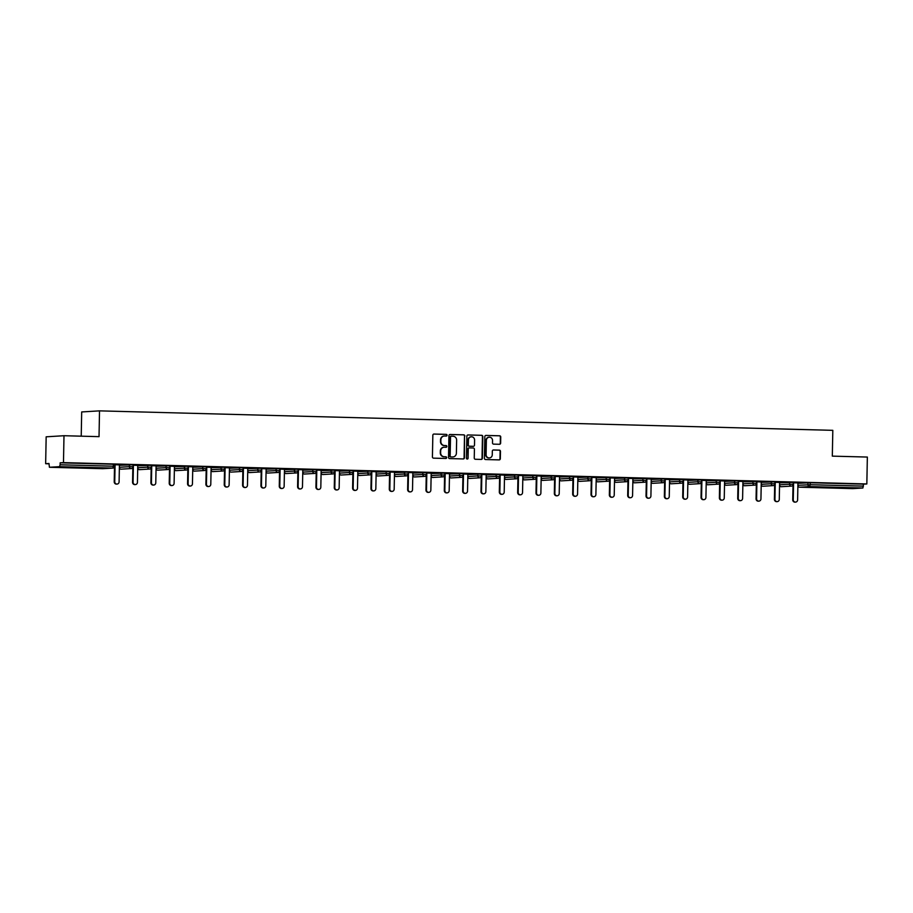 <?xml version="1.0" encoding="UTF-8"?>
<svg xmlns="http://www.w3.org/2000/svg" width="913" height="913" viewBox="0 0 913 913"><rect width="100%" height="100%" fill="white"/><g stroke="black" fill="none" stroke-linecap="round" stroke-linejoin="round"><path stroke-width="1.37" d="M447.062 435.239A0.845 0.81 86.5 0 0 446.274 434.371L434.017 434.04A1.21 1.153 86.5 0 0 432.842 435.216L432.42 456.911A1.21 1.153 86.5 0 0 433.549 458.155L445.818 458.474A0.845 0.81 86.5 0 0 446.64 457.653A0.845 0.81 86.5 0 0 445.841 456.785L444.254 456.751A3.857 3.698 86.5 0 1 440.637 452.791L440.671 450.988A3.857 3.698 86.5 0 1 444.437 447.222L446.023 447.267A0.845 0.81 86.5 0 0 446.856 446.446A0.845 0.81 86.5 0 0 446.058 445.578L444.471 445.533A3.857 3.698 86.5 0 1 440.853 441.584L440.888 439.769A3.857 3.698 86.5 0 1 444.654 436.015L446.24 436.06A0.845 0.81 86.5 0 0 447.062 435.239M446.103 436.049A0.845 0.81 86.5 0 0 445.921 434.394L433.755 434.063M445.67 458.474A0.845 0.81 86.5 0 0 445.487 456.808L444.254 456.751M445.886 447.267A0.845 0.81 86.5 0 0 445.704 445.601L444.471 445.533M842.402 487.656L830.043 487.645L842.402 487.656M75.494 467.285L63.134 467.262L75.494 467.285M499.445 444.289A1.21 1.153 86.5 0 0 500.632 443.113L500.746 437.019A1.21 1.153 86.5 0 0 499.616 435.786L486.001 435.421A1.21 1.153 86.5 0 0 484.826 436.597L484.404 458.292A1.21 1.153 86.5 0 0 485.533 459.536L499.149 459.89A1.21 1.153 86.5 0 0 500.324 458.725L500.472 451.364A1.21 1.153 86.5 0 0 499.343 450.132L493.511 449.972A1.21 1.153 86.5 0 0 492.335 451.148L492.267 454.8A3.23 3.081 86.5 0 1 489.379 457.938A3.23 3.081 86.5 0 1 486.093 454.628L486.367 440.351A3.23 3.081 86.5 0 1 489.254 437.213A3.23 3.081 86.5 0 1 492.541 440.511L492.495 442.896A1.21 1.153 86.5 0 0 493.625 444.129L499.445 444.289M49.45 467.273L102.701 468.689L112.79 468.072L59.539 466.657L49.428 467.273L48.982 463.496L45.65 463.701L46.164 436.813L63.99 435.718L99.026 436.654L99.517 410.861L832.816 430.343L832.314 456.135L867.35 457.059L866.836 483.958L63.476 462.617L60.144 462.823L60.11 464.785L113.36 466.201L113.395 464.238L60.144 462.823M63.99 435.718L63.476 462.617M464.854 436.072A1.21 1.153 86.5 0 0 463.724 434.839L450.109 434.474A1.21 1.153 86.5 0 0 448.934 435.649L448.523 457.345A1.21 1.153 86.5 0 0 449.653 458.577L463.268 458.942A1.21 1.153 86.5 0 0 464.443 457.767L464.5 436.094A1.21 1.153 86.5 0 0 463.37 434.85L449.847 434.497M468.049 434.953L481.676 435.307A1.21 1.153 86.5 0 1 482.806 436.551L482.384 458.246A1.21 1.153 86.5 0 1 481.208 459.422L475.376 459.262A1.21 1.153 86.5 0 1 474.246 458.029L474.418 449.23A1.21 1.153 86.5 0 0 473.288 447.998L469.419 447.895A1.21 1.153 86.5 0 0 468.243 449.059L468.072 458.223A0.845 0.81 86.5 0 1 467.319 459.045A0.845 0.81 86.5 0 1 466.452 458.178L466.874 436.129A1.21 1.153 86.5 0 1 468.049 434.953L467.867 434.965M99.517 410.861L81.691 411.946L81.223 436.174M59.539 466.657L60.11 464.785M866.836 483.958L863.504 484.164L862.888 487.999L852.799 488.615L799.526 487.2M48.982 463.793L45.65 463.701M119.42 464.9L122.296 464.934M122.296 464.979L114.696 464.728M797.939 483.342L810.253 482.749L810.208 484.712L863.458 486.127M863.504 484.164L810.253 482.749M113.395 464.238L114.627 464.318M779.599 482.863L793.135 482.338M761.259 482.372L774.806 481.847M742.92 481.881L756.466 481.368M724.58 481.391L738.126 480.877M706.24 480.911L719.786 480.386M687.9 480.421L701.446 479.907M669.56 479.93L683.107 479.416M651.231 479.451L664.767 478.926M632.892 478.96L646.438 478.446M614.552 478.469L628.098 477.956M596.212 477.99L609.758 477.465M577.872 477.499L591.419 476.985M559.532 477.008L573.079 476.495M541.192 476.529L554.739 476.004M522.864 476.038L536.399 475.513M504.524 475.547L518.059 475.034M486.184 475.057L499.731 474.543M467.844 474.577L481.391 474.052M449.504 474.087L463.051 473.573M431.164 473.596L444.711 473.082M412.824 473.117L426.371 472.592M394.496 472.626L408.031 472.112M376.156 472.135L389.691 471.622M357.816 471.656L371.363 471.131M339.476 471.165L353.023 470.651M321.136 470.674L334.683 470.161M302.796 470.195L316.343 469.67M284.457 469.704L298.003 469.179M266.128 469.214L279.663 468.7M247.788 468.723L261.323 468.209M229.448 468.243L242.995 467.718M211.108 467.753L224.655 467.239M192.769 467.262L206.315 466.748M174.429 466.783L187.975 466.258M156.089 466.292L169.635 465.778M137.76 465.801L151.296 465.288M119.42 465.322L132.956 464.797M137.76 465.39L133.036 465.219M153.738 485.054L153.201 485.088A2.271 2.18 -93.5 0 1 150.896 482.76L151.421 482.726A2.271 2.18 86.5 0 0 153.738 485.054A2.271 2.18 86.5 0 0 155.781 482.84L156.1 465.835L159.513 465.927L151.364 465.71M174.44 466.372L169.704 466.189M190.418 486.024L189.881 486.058A2.271 2.18 -93.5 0 1 187.564 483.73L188.101 483.696A2.271 2.18 86.5 0 0 190.418 486.024A2.271 2.18 86.5 0 0 192.449 483.81L192.78 466.805L196.192 466.897L188.044 466.68M211.12 467.342L206.384 467.171M229.46 467.833L224.724 467.661M247.788 468.312L243.063 468.141M266.128 468.803L261.403 468.631M284.468 469.293L279.743 469.122M302.808 469.773L298.072 469.602M321.148 470.263L316.412 470.092M339.488 470.754L334.751 470.583M357.828 471.234L353.091 471.062M376.156 471.724L371.431 471.553M392.134 491.388L391.597 491.422A2.271 2.18 -93.5 0 1 389.292 489.094L389.828 489.06A2.271 2.18 86.5 0 0 392.134 491.388A2.271 2.18 86.5 0 0 394.176 489.174L394.496 472.169L397.908 472.261L389.771 472.044M412.836 472.706L408.111 472.523M428.813 492.358L428.277 492.392A2.271 2.18 -93.5 0 1 425.96 490.064L426.497 490.03A2.271 2.18 86.5 0 0 428.813 492.358A2.271 2.18 86.5 0 0 430.845 490.144L431.176 473.139L434.588 473.231L426.439 473.014M449.516 473.676L444.779 473.505M467.855 474.167L463.119 473.995M486.195 474.646L481.459 474.475M504.524 475.137L499.799 474.965M522.864 475.627L518.139 475.456M541.204 476.107L536.479 475.935M559.543 476.597L554.807 476.426M577.883 477.088L573.147 476.917M596.223 477.579L591.487 477.396M614.563 478.058L609.827 477.887M630.541 497.722L630.004 497.756A2.271 2.18 -93.5 0 1 627.688 495.428L628.224 495.394A2.271 2.18 86.5 0 0 630.541 497.722A2.271 2.18 86.5 0 0 632.572 495.508L632.903 478.503L636.304 478.595L628.167 478.378M651.231 479.04L646.507 478.857M667.209 498.692L666.673 498.726A2.271 2.18 -93.5 0 1 664.367 496.398L664.904 496.364A2.271 2.18 86.5 0 0 667.209 498.692A2.271 2.18 86.5 0 0 669.252 496.478L669.571 479.473L672.984 479.565L664.847 479.348M687.911 480.01L683.175 479.839M706.251 480.5L701.515 480.329M724.591 480.98L719.855 480.809M742.931 481.471L738.195 481.299M761.259 481.961L756.535 481.79M779.599 482.441L774.875 482.269M797.939 482.931L793.214 482.76M444.175 436.037A3.857 3.698 86.5 0 0 440.534 439.792L440.888 439.769M444.117 445.555A3.857 3.698 86.5 0 1 440.5 441.607L440.534 439.792M443.958 447.244A3.857 3.698 86.5 0 0 440.317 451.011L440.671 450.988M443.901 456.774A3.857 3.698 86.5 0 1 440.283 452.814L440.317 451.011M463.165 458.942A1.21 1.153 86.5 0 0 464.089 457.79L464.5 436.094M451.353 436.197A0.845 0.81 86.5 0 0 450.52 437.019L450.155 456.066A0.845 0.81 86.5 0 0 450.954 456.922L452.62 456.968A3.857 3.698 86.5 0 0 456.386 453.213L456.637 440.192A3.857 3.698 86.5 0 0 453.019 436.243L451.353 436.197M451.216 436.197L450.988 436.22A0.845 0.81 86.5 0 0 450.166 437.042L450.52 437.019M452.757 456.968A3.857 3.698 86.5 0 1 452.266 456.991L450.6 456.945A0.845 0.81 86.5 0 1 449.801 456.078L450.166 437.042M467.798 434.976L481.676 435.307M481.117 459.41A1.21 1.153 86.5 0 0 482.03 458.269L482.441 436.574A1.21 1.153 86.5 0 0 481.311 435.33M469.225 447.906L469.065 447.906A1.21 1.153 86.5 0 0 467.89 449.082L468.072 458.223M467.136 459.034A0.845 0.81 86.5 0 0 467.718 458.246M474.589 440.1A3.23 3.081 86.5 0 0 471.313 436.791A3.23 3.081 86.5 0 0 468.426 439.929L468.323 444.962A1.21 1.153 86.5 0 0 469.453 446.206L473.322 446.309A1.21 1.153 86.5 0 0 474.498 445.133L474.589 440.1M471.131 436.813A3.23 3.081 86.5 0 0 468.061 439.952L468.426 439.929M473.162 446.32A1.21 1.153 86.5 0 1 472.968 446.331L469.099 446.229A1.21 1.153 86.5 0 1 467.97 444.985L468.061 439.952M489.071 437.224A3.23 3.081 86.5 0 0 486.013 440.374L486.367 440.351M489.197 457.938A3.23 3.081 86.5 0 1 485.739 454.651L486.013 440.374M499.057 459.89A1.21 1.153 86.5 0 0 499.97 458.737L500.107 451.387A1.21 1.153 86.5 0 0 498.977 450.155L493.248 450.006M499.354 444.277A1.21 1.153 86.5 0 0 500.267 443.136L500.392 437.042A1.21 1.153 86.5 0 0 499.251 435.809L485.739 435.444M114.216 481.779L114.753 481.756A2.271 2.18 86.5 0 0 117.058 484.073L116.533 484.107A2.271 2.18 -93.5 0 1 114.216 481.779L114.502 466.988M117.058 484.073A2.271 2.18 86.5 0 0 119.101 481.87L119.42 464.854M114.753 481.756L115.072 464.74M132.556 482.269L133.093 482.235A2.271 2.18 86.5 0 0 135.398 484.563L134.862 484.598A2.271 2.18 -93.5 0 1 132.556 482.269L132.842 467.479M135.398 484.563A2.271 2.18 86.5 0 0 137.441 482.349L137.76 465.345M133.093 482.235L133.412 465.231M150.896 482.76L151.17 467.97M151.421 482.726L151.752 465.721M169.225 483.251L169.761 483.217A2.271 2.18 86.5 0 0 172.078 485.545L171.541 485.568A2.271 2.18 -93.5 0 1 169.225 483.251L169.51 468.449M172.078 485.545A2.271 2.18 86.5 0 0 174.109 483.331L174.44 466.315M169.761 483.217L170.092 466.201M187.564 483.73L187.85 468.94M188.101 483.696L188.432 466.691M205.904 484.221L206.441 484.187A2.271 2.18 86.5 0 0 208.757 486.515L208.221 486.549A2.271 2.18 -93.5 0 1 205.904 484.221L206.19 469.43M208.757 486.515A2.271 2.18 86.5 0 0 210.789 484.301L211.12 467.296M206.441 484.187L206.772 467.182M224.244 484.712L224.781 484.677A2.271 2.18 86.5 0 0 227.097 487.006L226.561 487.028A2.271 2.18 -93.5 0 1 224.244 484.712L224.53 469.921M227.097 487.006A2.271 2.18 86.5 0 0 229.129 484.792L229.46 467.787M224.781 484.677L225.1 467.661M242.584 485.191L243.12 485.157A2.271 2.18 86.5 0 0 245.426 487.485L244.901 487.519A2.271 2.18 -93.5 0 1 242.584 485.191L242.869 470.4M245.426 487.485A2.271 2.18 86.5 0 0 247.469 485.282L247.788 468.266M243.12 485.157L243.44 468.152M260.924 485.682L261.46 485.648A2.271 2.18 86.5 0 0 263.766 487.976L263.229 488.01A2.271 2.18 -93.5 0 1 260.924 485.682L261.209 470.891M263.766 487.976A2.271 2.18 86.5 0 0 265.809 485.762L266.128 468.757M261.46 485.648L261.78 468.643M279.264 486.173L279.789 486.138A2.271 2.18 86.5 0 0 282.106 488.466L281.569 488.501A2.271 2.18 -93.5 0 1 279.264 486.173L279.538 471.382M282.106 488.466A2.271 2.18 86.5 0 0 284.148 486.252L284.468 469.248M279.789 486.138L280.12 469.122M297.592 486.652L298.129 486.629A2.271 2.18 86.5 0 0 300.445 488.946L299.909 488.98A2.271 2.18 -93.5 0 1 297.592 486.652L297.878 471.861M300.445 488.946A2.271 2.18 86.5 0 0 302.477 486.743L302.808 469.727M298.129 486.629L298.46 469.613M315.932 487.143L316.469 487.108A2.271 2.18 86.5 0 0 318.785 489.436L318.249 489.471A2.271 2.18 -93.5 0 1 315.932 487.143L316.218 472.352M318.785 489.436A2.271 2.18 86.5 0 0 320.817 487.222L321.148 470.218M316.469 487.108L316.8 470.104M334.272 487.633L334.809 487.599A2.271 2.18 86.5 0 0 337.125 489.927L336.589 489.961A2.271 2.18 -93.5 0 1 334.272 487.633L334.557 472.843M337.125 489.927A2.271 2.18 86.5 0 0 339.157 487.713L339.488 470.709M334.809 487.599L335.139 470.594M352.612 488.113L353.148 488.09A2.271 2.18 86.5 0 0 355.465 490.407L354.929 490.441A2.271 2.18 -93.5 0 1 352.612 488.113L352.897 473.322M355.465 490.407A2.271 2.18 86.5 0 0 357.497 488.204L357.828 471.188M353.148 488.09L353.479 471.074M370.952 488.603L371.488 488.569A2.271 2.18 86.5 0 0 373.794 490.897L373.269 490.932A2.271 2.18 -93.5 0 1 370.952 488.603L371.237 473.813M373.794 490.897A2.271 2.18 86.5 0 0 375.836 488.683L376.156 471.679M371.488 488.569L371.808 471.565M389.292 489.094L389.577 474.304M389.828 489.06L390.148 472.055M407.632 489.585L408.157 489.551A2.271 2.18 86.5 0 0 410.473 491.879L409.937 491.902A2.271 2.18 -93.5 0 1 407.632 489.585L407.917 474.783M410.473 491.879A2.271 2.18 86.5 0 0 412.516 489.665L412.836 472.649M408.157 489.551L408.488 472.535M425.96 490.064L426.245 475.274M426.497 490.03L426.828 473.025M444.3 490.555L444.836 490.521A2.271 2.18 86.5 0 0 447.153 492.849L446.617 492.883A2.271 2.18 -93.5 0 1 444.3 490.555L444.585 475.764M447.153 492.849A2.271 2.18 86.5 0 0 449.185 490.635L449.516 473.63M444.836 490.521L445.167 473.516M462.64 491.046L463.176 491.011A2.271 2.18 86.5 0 0 465.493 493.34L464.957 493.362A2.271 2.18 -93.5 0 1 462.64 491.046L462.925 476.255M465.493 493.34A2.271 2.18 86.5 0 0 467.524 491.126L467.855 474.121M463.176 491.011L463.507 473.995M480.98 491.525L481.516 491.491A2.271 2.18 86.5 0 0 483.833 493.819L483.297 493.853A2.271 2.18 -93.5 0 1 480.98 491.525L481.265 476.734M483.833 493.819A2.271 2.18 86.5 0 0 485.864 491.616L486.195 474.6M481.516 491.491L481.847 474.486M499.32 492.016L499.856 491.981A2.271 2.18 86.5 0 0 502.161 494.31L501.636 494.344A2.271 2.18 -93.5 0 1 499.32 492.016L499.605 477.225M502.161 494.31A2.271 2.18 86.5 0 0 504.204 492.096L504.535 475.091M499.856 491.981L500.176 474.977M517.66 492.506L518.196 492.472A2.271 2.18 86.5 0 0 520.501 494.8L519.965 494.835A2.271 2.18 -93.5 0 1 517.66 492.506L517.945 477.716M520.501 494.8A2.271 2.18 86.5 0 0 522.544 492.586L522.864 475.582M518.196 492.472L518.516 475.456M535.999 492.986L536.536 492.963A2.271 2.18 86.5 0 0 538.841 495.28L538.305 495.314A2.271 2.18 -93.5 0 1 535.999 492.986L536.285 478.195M538.841 495.28A2.271 2.18 86.5 0 0 540.884 493.077L541.204 476.061M536.536 492.963L536.855 475.947M554.339 493.477L554.864 493.442A2.271 2.18 86.5 0 0 557.181 495.77L556.645 495.805A2.271 2.18 -93.5 0 1 554.339 493.477L554.613 478.686M557.181 495.77A2.271 2.18 86.5 0 0 559.213 493.556L559.543 476.552M554.864 493.442L555.195 476.438M572.668 493.967L573.204 493.933A2.271 2.18 86.5 0 0 575.521 496.261L574.985 496.295A2.271 2.18 -93.5 0 1 572.668 493.967L572.953 479.177M575.521 496.261A2.271 2.18 86.5 0 0 577.552 494.047L577.883 477.043M573.204 493.933L573.535 476.928M591.008 494.447L591.544 494.424A2.271 2.18 86.5 0 0 593.861 496.74L593.324 496.775A2.271 2.18 -93.5 0 1 591.008 494.447L591.293 479.656M593.861 496.74A2.271 2.18 86.5 0 0 595.892 494.538L596.223 477.522M591.544 494.424L591.875 477.408M609.348 494.937L609.884 494.903A2.271 2.18 86.5 0 0 612.201 497.231L611.664 497.265A2.271 2.18 -93.5 0 1 609.348 494.937L609.633 480.147M612.201 497.231A2.271 2.18 86.5 0 0 614.232 495.017L614.563 478.013M609.884 494.903L610.215 477.898M627.688 495.428L627.973 480.637M628.224 495.394L628.543 478.389M646.027 495.919L646.564 495.885A2.271 2.18 86.5 0 0 648.869 498.213L648.344 498.236A2.271 2.18 -93.5 0 1 646.027 495.919L646.313 481.128M648.869 498.213A2.271 2.18 86.5 0 0 650.912 495.999L651.231 478.983M646.564 495.885L646.883 478.869M664.367 496.398L664.653 481.608M664.904 496.364L665.223 479.359M682.707 496.889L683.232 496.855A2.271 2.18 86.5 0 0 685.549 499.183L685.012 499.217A2.271 2.18 -93.5 0 1 682.707 496.889L682.981 482.098M685.549 499.183A2.271 2.18 86.5 0 0 687.592 496.969L687.911 479.964M683.232 496.855L683.563 479.85M701.036 497.38L701.572 497.345A2.271 2.18 86.5 0 0 703.889 499.673L703.352 499.696A2.271 2.18 -93.5 0 1 701.036 497.38L701.321 482.589M703.889 499.673A2.271 2.18 86.5 0 0 705.92 497.459L706.251 480.455M701.572 497.345L701.903 480.329M719.376 497.859L719.912 497.825A2.271 2.18 86.5 0 0 722.229 500.153L721.692 500.187A2.271 2.18 -93.5 0 1 719.376 497.859L719.661 483.068M722.229 500.153A2.271 2.18 86.5 0 0 724.26 497.95L724.591 480.934M719.912 497.825L720.243 480.82M737.715 498.35L738.252 498.315A2.271 2.18 86.5 0 0 740.569 500.644L740.032 500.678A2.271 2.18 -93.5 0 1 737.715 498.35L738.001 483.559M740.569 500.644A2.271 2.18 86.5 0 0 742.6 498.43L742.931 481.425M738.252 498.315L738.583 481.311M756.055 498.84L756.592 498.806A2.271 2.18 86.5 0 0 758.908 501.134L758.372 501.169A2.271 2.18 -93.5 0 1 756.055 498.84L756.341 484.05M758.908 501.134A2.271 2.18 86.5 0 0 760.94 498.92L761.271 481.916M756.592 498.806L756.911 481.802M774.395 499.32L774.932 499.297A2.271 2.18 86.5 0 0 777.237 501.614L776.712 501.648A2.271 2.18 -93.5 0 1 774.395 499.32L774.681 484.529M777.237 501.614A2.271 2.18 86.5 0 0 779.28 499.411L779.599 482.395M774.932 499.297L775.251 482.281M792.735 499.81L793.271 499.776A2.271 2.18 86.5 0 0 795.577 502.104L795.04 502.139A2.271 2.18 -93.5 0 1 792.735 499.81L793.02 485.02M795.577 502.104A2.271 2.18 86.5 0 0 797.62 499.89L797.939 482.886M793.271 499.776L793.591 482.772M49.428 467.273L102.701 468.689A1.837 1.769 86.5 0 0 102.986 468.666M102.678 468.689A1.837 1.837 0 0 0 102.849 468.689L112.938 468.072A1.837 1.769 86.5 0 1 112.79 468.072L113.36 466.201L114.582 466.281M862.888 487.999L809.637 486.583L799.548 487.2A1.837 1.769 -93.5 0 1 797.882 485.842M797.894 485.305L810.208 484.712L809.637 486.583A1.837 1.769 -93.5 0 1 807.914 484.7L807.948 482.737M119.375 467.285L129.395 466.669L129.429 464.706M133.036 464.785L133.001 466.748L129.395 466.669A1.837 1.769 -93.5 0 0 131.118 468.563A1.837 1.769 86.5 0 0 131.267 468.552A1.837 1.837 0 0 0 133.001 466.748L132.921 466.76M119.363 468.027A1.837 1.837 0 0 0 121.018 469.179A1.837 1.769 -93.5 0 1 119.363 467.81M137.715 467.764L147.735 467.159L147.769 465.196M156.055 468.255L166.075 467.65L166.109 465.676M174.394 468.746L184.415 468.129L184.449 466.166M192.734 469.236L202.754 468.62L202.789 466.657M211.074 469.716L221.083 469.111L221.129 467.136M229.414 470.206L239.423 469.59L239.468 467.627M247.743 470.697L257.763 470.081L257.797 468.118M266.082 471.176L276.103 470.572L276.137 468.609M284.422 471.667L294.443 471.051L294.477 469.088M302.762 472.158L312.782 471.542L312.817 469.579M321.102 472.637L331.122 472.032L331.157 470.069M339.442 473.128L349.451 472.512L349.496 470.549M357.782 473.619L367.791 473.002L367.836 471.04M376.11 474.098L386.131 473.493L386.165 471.53M394.45 474.589L404.47 473.984L404.505 472.01M412.79 475.08L422.81 474.463L422.845 472.5M431.13 475.57L441.15 474.954L441.184 472.991M449.47 476.05L459.49 475.445L459.524 473.47M467.81 476.54L477.819 475.924L477.864 473.961M486.15 477.031L496.158 476.415L496.204 474.452M504.478 477.51L514.498 476.906L514.533 474.943M522.818 478.001L532.838 477.385L532.872 475.422M541.158 478.492L551.178 477.876L551.212 475.913M559.498 478.971L569.518 478.366L569.552 476.403M577.838 479.462L587.858 478.846L587.892 476.883M596.178 479.953L606.186 479.336L606.232 477.373M614.517 480.432L624.526 479.827L624.572 477.864M632.846 480.923L642.866 480.318L642.9 478.344M651.186 481.413L661.206 480.797L661.24 478.834M669.526 481.904L679.546 481.288L679.58 479.325M687.866 482.384L697.886 481.779L697.92 479.804M706.206 482.874L716.226 482.258L716.26 480.295M724.545 483.365L734.554 482.749L734.6 480.786M742.885 483.844L752.894 483.239L752.94 481.277M761.214 484.335L771.234 483.719L771.28 481.756M779.554 484.826L789.574 484.21L789.608 482.247M131.267 468.552L121.178 469.168A1.837 1.837 0 0 1 121.018 469.179A1.837 1.769 86.5 0 0 121.326 469.156M151.375 465.276L151.341 467.239L147.735 467.159A1.837 1.769 -93.5 0 0 149.458 469.042A1.837 1.769 86.5 0 0 149.606 469.042A1.837 1.837 0 0 0 151.341 467.239L151.261 467.251M137.703 468.517A1.837 1.837 0 0 0 139.358 469.659A1.837 1.769 -93.5 0 1 137.703 468.301M149.606 469.042L139.518 469.659A1.837 1.837 0 0 1 139.358 469.659A1.837 1.769 86.5 0 0 139.666 469.647M169.715 465.767L169.681 467.73L166.075 467.65A1.837 1.769 -93.5 0 0 167.798 469.533A1.837 1.769 86.5 0 0 167.946 469.533A1.837 1.837 0 0 0 169.681 467.73L169.601 467.741M156.043 469.008A1.837 1.837 0 0 0 157.698 470.149A1.837 1.769 -93.5 0 1 156.043 468.78M167.946 469.533L157.858 470.149A1.837 1.837 0 0 1 157.698 470.149A1.837 1.769 86.5 0 0 158.006 470.127M188.055 466.246L188.021 468.209L184.415 468.129A1.837 1.769 -93.5 0 0 186.138 470.024A1.837 1.769 86.5 0 0 186.286 470.024A1.837 1.837 0 0 0 188.021 468.209L187.941 468.221M174.383 469.487A1.837 1.837 0 0 0 176.038 470.64A1.837 1.769 -93.5 0 1 174.383 469.271M186.286 470.024L176.198 470.64A1.837 1.837 0 0 1 176.038 470.64A1.837 1.769 86.5 0 0 176.346 470.617M206.395 466.737L206.349 468.7L202.754 468.62A1.837 1.769 -93.5 0 0 204.478 470.503A1.837 1.769 86.5 0 0 204.626 470.503A1.837 1.837 0 0 0 206.349 468.7L206.281 468.711M192.723 469.978A1.837 1.837 0 0 0 194.537 471.119A1.837 1.769 86.5 0 1 194.389 471.119A1.837 1.769 -93.5 0 1 192.723 469.761M204.626 470.503L194.537 471.119A1.837 1.769 86.5 0 0 194.686 471.108M224.735 467.228L224.689 469.191L221.083 469.111A1.837 1.769 -93.5 0 0 222.818 470.994A1.837 1.769 86.5 0 0 222.966 470.994A1.837 1.837 0 0 0 224.689 469.191L224.609 469.202M211.051 470.469A1.837 1.837 0 0 0 212.718 471.61A1.837 1.769 -93.5 0 1 211.063 470.241M222.966 470.994L212.877 471.61A1.837 1.837 0 0 1 212.718 471.61A1.837 1.769 86.5 0 0 213.026 471.599M243.075 467.707L243.029 469.681L239.423 469.59A1.837 1.769 -93.5 0 0 241.158 471.485A1.837 1.769 86.5 0 0 241.306 471.485A1.837 1.837 0 0 0 243.029 469.681L242.949 469.693M229.391 470.96A1.837 1.837 0 0 0 231.046 472.101A1.837 1.769 -93.5 0 1 229.403 470.731M241.306 471.485L231.217 472.101A1.837 1.837 0 0 1 231.046 472.101A1.837 1.769 86.5 0 0 231.354 472.078M261.403 468.198L261.369 470.161L257.763 470.081A1.837 1.769 -93.5 0 0 259.497 471.975A1.837 1.769 86.5 0 0 259.634 471.964A1.837 1.837 0 0 0 261.369 470.161L261.289 470.172M247.731 471.439A1.837 1.837 0 0 0 249.546 472.58A1.837 1.769 86.5 0 1 249.397 472.58A1.837 1.769 -93.5 0 1 247.731 471.222M259.634 471.964L249.546 472.58A1.837 1.769 86.5 0 0 249.694 472.569M279.743 468.689L279.709 470.651L276.103 470.572A1.837 1.769 -93.5 0 0 277.826 472.455A1.837 1.769 86.5 0 0 277.974 472.455A1.837 1.837 0 0 0 279.709 470.651L279.629 470.663M266.071 471.93A1.837 1.837 0 0 0 267.726 473.071A1.837 1.769 -93.5 0 1 266.071 471.701M277.974 472.455L267.886 473.071A1.837 1.837 0 0 1 267.726 473.071A1.837 1.769 86.5 0 0 268.034 473.06M298.083 469.168L298.049 471.142L294.443 471.051A1.837 1.769 -93.5 0 0 296.166 472.945A1.837 1.769 86.5 0 0 296.314 472.945A1.837 1.837 0 0 0 298.049 471.142L297.969 471.154M284.411 472.42A1.837 1.837 0 0 0 286.066 473.562A1.837 1.769 -93.5 0 1 284.411 472.192M296.314 472.945L286.226 473.562A1.837 1.837 0 0 1 286.066 473.562A1.837 1.769 86.5 0 0 286.374 473.539M316.423 469.659L316.389 471.622L312.782 471.542A1.837 1.769 -93.5 0 0 314.506 473.436A1.837 1.769 86.5 0 0 314.654 473.425A1.837 1.837 0 0 0 316.389 471.622L316.309 471.633M302.751 472.9A1.837 1.837 0 0 0 304.406 474.052A1.837 1.769 -93.5 0 1 302.751 472.683M314.654 473.425L304.565 474.041A1.837 1.837 0 0 1 304.406 474.052A1.837 1.769 86.5 0 0 304.714 474.03M334.763 470.149L334.729 472.112L331.122 472.032A1.837 1.769 -93.5 0 0 332.846 473.915A1.837 1.769 86.5 0 0 332.994 473.915A1.837 1.837 0 0 0 334.729 472.112L334.649 472.124M321.091 473.391A1.837 1.837 0 0 0 322.746 474.532A1.837 1.769 -93.5 0 1 321.091 473.174M332.994 473.915L322.905 474.532A1.837 1.837 0 0 1 322.746 474.532A1.837 1.769 86.5 0 0 323.054 474.52M353.103 470.64L353.057 472.603L349.451 472.512A1.837 1.769 -93.5 0 0 351.185 474.406A1.837 1.769 86.5 0 0 351.334 474.406A1.837 1.837 0 0 0 353.057 472.603L352.977 472.614M339.419 473.881A1.837 1.837 0 0 0 341.245 475.022A1.837 1.769 86.5 0 1 341.097 475.022A1.837 1.769 -93.5 0 1 339.431 473.653M351.334 474.406L341.245 475.022A1.837 1.769 86.5 0 0 341.394 475M371.443 471.119L371.397 473.082L367.791 473.002A1.837 1.769 -93.5 0 0 369.525 474.897A1.837 1.769 86.5 0 0 369.674 474.886A1.837 1.837 0 0 0 371.397 473.082L371.317 473.094M357.759 474.361A1.837 1.837 0 0 0 359.414 475.513A1.837 1.769 -93.5 0 1 357.77 474.144M369.674 474.886L359.585 475.502A1.837 1.837 0 0 1 359.414 475.513A1.837 1.769 86.5 0 0 359.722 475.49M389.771 471.61L389.737 473.573L386.131 473.493A1.837 1.769 -93.5 0 0 387.865 475.376A1.837 1.769 86.5 0 0 388.002 475.376A1.837 1.837 0 0 0 389.737 473.573L389.657 473.585M376.099 474.851A1.837 1.837 0 0 0 377.754 475.993A1.837 1.769 -93.5 0 1 376.11 474.634M388.002 475.376L377.914 475.993A1.837 1.837 0 0 1 377.754 475.993A1.837 1.769 86.5 0 0 378.062 475.981M408.111 472.101L408.077 474.064L404.47 473.984A1.837 1.769 -93.5 0 0 406.194 475.867A1.837 1.769 86.5 0 0 406.342 475.867A1.837 1.837 0 0 0 408.077 474.064L407.997 474.075M394.439 475.342A1.837 1.837 0 0 0 396.253 476.483A1.837 1.769 86.5 0 1 396.105 476.483A1.837 1.769 -93.5 0 1 394.439 475.114M406.342 475.867L396.253 476.483A1.837 1.769 86.5 0 0 396.402 476.46M426.451 472.58L426.417 474.543L422.81 474.463A1.837 1.769 -93.5 0 0 424.534 476.358A1.837 1.769 86.5 0 0 424.682 476.358A1.837 1.837 0 0 0 426.417 474.543L426.337 474.555M412.779 475.821A1.837 1.837 0 0 0 414.434 476.974A1.837 1.769 -93.5 0 1 412.779 475.605M424.682 476.358L414.593 476.974A1.837 1.837 0 0 1 414.434 476.974A1.837 1.769 86.5 0 0 414.742 476.951M444.791 473.071L444.757 475.034L441.15 474.954A1.837 1.769 -93.5 0 0 442.873 476.837A1.837 1.769 86.5 0 0 443.022 476.837A1.837 1.837 0 0 0 444.757 475.034L444.677 475.045M431.119 476.312A1.837 1.837 0 0 0 432.773 477.453A1.837 1.769 -93.5 0 1 431.119 476.095M443.022 476.837L432.933 477.453A1.837 1.837 0 0 1 432.773 477.453A1.837 1.769 86.5 0 0 433.082 477.442M463.131 473.562L463.096 475.525L459.49 475.445A1.837 1.769 -93.5 0 0 461.213 477.328A1.837 1.769 86.5 0 0 461.362 477.328A1.837 1.837 0 0 0 463.096 475.525L463.017 475.536M449.458 476.803A1.837 1.837 0 0 0 451.113 477.944A1.837 1.769 -93.5 0 1 449.458 476.575M461.362 477.328L451.273 477.944A1.837 1.837 0 0 1 451.113 477.944A1.837 1.769 86.5 0 0 451.421 477.933M481.471 474.041L481.425 476.015L477.819 475.924A1.837 1.769 -93.5 0 0 479.553 477.819A1.837 1.769 86.5 0 0 479.702 477.819A1.837 1.837 0 0 0 481.425 476.015L481.345 476.027M467.787 477.294A1.837 1.837 0 0 0 469.453 478.435A1.837 1.769 -93.5 0 1 467.798 477.065M479.702 477.819L469.613 478.435A1.837 1.837 0 0 1 469.453 478.435A1.837 1.769 86.5 0 0 469.761 478.412M499.81 474.532L499.765 476.495L496.158 476.415A1.837 1.769 -93.5 0 0 497.893 478.309A1.837 1.769 86.5 0 0 498.042 478.298A1.837 1.837 0 0 0 499.765 476.495L499.685 476.506M486.127 477.773A1.837 1.837 0 0 0 487.953 478.914A1.837 1.769 86.5 0 1 487.804 478.926A1.837 1.769 -93.5 0 1 486.138 477.556M498.042 478.298L487.953 478.914A1.837 1.769 86.5 0 0 488.09 478.903M518.139 475.022L518.105 476.985L514.498 476.906A1.837 1.769 -93.5 0 0 516.233 478.789A1.837 1.769 86.5 0 0 516.381 478.789A1.837 1.837 0 0 0 518.105 476.985L518.025 476.997M504.467 478.264A1.837 1.837 0 0 0 506.122 479.405A1.837 1.769 -93.5 0 1 504.478 478.035M516.381 478.789L506.281 479.405A1.837 1.837 0 0 1 506.122 479.405A1.837 1.769 86.5 0 0 506.43 479.393M536.479 475.502L536.445 477.476L532.838 477.385A1.837 1.769 -93.5 0 0 534.562 479.279A1.837 1.769 86.5 0 0 534.71 479.279A1.837 1.837 0 0 0 536.445 477.476L536.365 477.488M522.807 478.754A1.837 1.837 0 0 0 524.461 479.896A1.837 1.769 -93.5 0 1 522.807 478.526M534.71 479.279L524.621 479.896A1.837 1.837 0 0 1 524.461 479.896A1.837 1.769 86.5 0 0 524.77 479.873M554.819 475.993L554.784 477.956L551.178 477.876A1.837 1.769 -93.5 0 0 552.901 479.77A1.837 1.769 86.5 0 0 553.05 479.759A1.837 1.837 0 0 0 554.784 477.956L554.705 477.967M541.147 479.234A1.837 1.837 0 0 0 542.961 480.375A1.837 1.769 86.5 0 1 542.813 480.386A1.837 1.769 -93.5 0 1 541.147 479.017M553.05 479.759L542.961 480.375A1.837 1.769 86.5 0 0 543.109 480.364M573.159 476.483L573.124 478.446L569.518 478.366A1.837 1.769 -93.5 0 0 571.241 480.249A1.837 1.769 86.5 0 0 571.39 480.249A1.837 1.837 0 0 0 573.124 478.446L573.044 478.458M559.486 479.724A1.837 1.837 0 0 0 561.141 480.866A1.837 1.769 -93.5 0 1 559.486 479.508M571.39 480.249L561.301 480.866A1.837 1.837 0 0 1 561.141 480.866A1.837 1.769 86.5 0 0 561.449 480.854M591.498 476.974L591.464 478.937L587.858 478.846A1.837 1.769 -93.5 0 0 589.581 480.74A1.837 1.769 86.5 0 0 589.73 480.74A1.837 1.837 0 0 0 591.464 478.937L591.384 478.948M577.826 480.215A1.837 1.837 0 0 0 579.481 481.356A1.837 1.769 -93.5 0 1 577.826 479.987M589.73 480.74L579.641 481.356A1.837 1.837 0 0 1 579.481 481.356A1.837 1.769 86.5 0 0 579.789 481.334M609.838 477.453L609.793 479.416L606.186 479.336A1.837 1.769 -93.5 0 0 607.921 481.231A1.837 1.769 86.5 0 0 608.069 481.219A1.837 1.837 0 0 0 609.793 479.416L609.713 479.428M596.155 480.695A1.837 1.837 0 0 0 597.821 481.847A1.837 1.769 -93.5 0 1 596.166 480.478M608.069 481.219L597.981 481.836A1.837 1.837 0 0 1 597.821 481.847A1.837 1.769 86.5 0 0 598.129 481.824M628.178 477.944L628.133 479.907L624.526 479.827A1.837 1.769 -93.5 0 0 626.261 481.71A1.837 1.769 86.5 0 0 626.409 481.71A1.837 1.837 0 0 0 628.133 479.907L628.053 479.918M614.495 481.185A1.837 1.837 0 0 0 616.161 482.326A1.837 1.769 -93.5 0 1 614.506 480.968M626.409 481.71L616.321 482.326A1.837 1.837 0 0 1 616.161 482.326A1.837 1.769 86.5 0 0 616.469 482.315M646.507 478.435L646.472 480.398L642.866 480.318A1.837 1.769 -93.5 0 0 644.601 482.201A1.837 1.769 86.5 0 0 644.749 482.201A1.837 1.837 0 0 0 646.472 480.398L646.393 480.409M632.835 481.676A1.837 1.837 0 0 0 634.661 482.817A1.837 1.769 86.5 0 1 634.512 482.817A1.837 1.769 -93.5 0 1 632.846 481.448M644.749 482.201L634.661 482.817A1.837 1.769 86.5 0 0 634.797 482.794M664.847 478.914L664.812 480.877L661.206 480.797A1.837 1.769 -93.5 0 0 662.929 482.692A1.837 1.769 86.5 0 0 663.078 482.692A1.837 1.837 0 0 0 664.812 480.877L664.732 480.889M651.174 482.155A1.837 1.837 0 0 0 652.829 483.308A1.837 1.769 -93.5 0 1 651.174 481.938M663.078 482.692L652.989 483.308A1.837 1.837 0 0 1 652.829 483.308A1.837 1.769 86.5 0 0 653.137 483.285M683.186 479.405L683.152 481.368L679.546 481.288A1.837 1.769 -93.5 0 0 681.269 483.171A1.837 1.769 86.5 0 0 681.418 483.171A1.837 1.837 0 0 0 683.152 481.368L683.072 481.379M669.514 482.646A1.837 1.837 0 0 0 671.169 483.787A1.837 1.769 -93.5 0 1 669.514 482.429M681.418 483.171L671.329 483.787A1.837 1.837 0 0 1 671.169 483.787A1.837 1.769 86.5 0 0 671.477 483.776M701.526 479.896L701.492 481.859L697.886 481.779A1.837 1.769 -93.5 0 0 699.609 483.662A1.837 1.769 86.5 0 0 699.757 483.662A1.837 1.837 0 0 0 701.492 481.859L701.412 481.87M687.854 483.137A1.837 1.837 0 0 0 689.669 484.278A1.837 1.769 86.5 0 1 689.52 484.278A1.837 1.769 -93.5 0 1 687.854 482.909M699.757 483.662L689.669 484.278A1.837 1.769 86.5 0 0 689.817 484.267M719.866 480.375L719.832 482.349L716.226 482.258A1.837 1.769 -93.5 0 0 717.949 484.152A1.837 1.769 86.5 0 0 718.097 484.152A1.837 1.837 0 0 0 719.832 482.349L719.752 482.361M706.194 483.628A1.837 1.837 0 0 0 707.849 484.769A1.837 1.769 -93.5 0 1 706.194 483.399M718.097 484.152L708.009 484.769A1.837 1.837 0 0 1 707.849 484.769A1.837 1.769 86.5 0 0 708.157 484.746M738.206 480.866L738.16 482.829L734.554 482.749A1.837 1.769 -93.5 0 0 736.289 484.643A1.837 1.769 86.5 0 0 736.437 484.632A1.837 1.837 0 0 0 738.16 482.829L738.092 482.84M724.534 484.107A1.837 1.837 0 0 0 726.189 485.26A1.837 1.769 -93.5 0 1 724.534 483.89M736.437 484.632L726.349 485.248A1.837 1.837 0 0 1 726.189 485.26A1.837 1.769 86.5 0 0 726.497 485.237M756.546 481.356L756.5 483.319L752.894 483.239A1.837 1.769 -93.5 0 0 754.629 485.123A1.837 1.769 86.5 0 0 754.777 485.123A1.837 1.837 0 0 0 756.5 483.319L756.421 483.331M742.862 484.598A1.837 1.837 0 0 0 744.529 485.739A1.837 1.769 -93.5 0 1 742.874 484.369M754.777 485.123L744.688 485.739A1.837 1.837 0 0 1 744.529 485.739A1.837 1.769 86.5 0 0 744.837 485.727M774.875 481.836L774.84 483.81L771.234 483.719A1.837 1.769 -93.5 0 0 772.969 485.613A1.837 1.769 86.5 0 0 773.117 485.613A1.837 1.837 0 0 0 774.84 483.81L774.76 483.822M761.202 485.088A1.837 1.837 0 0 0 762.857 486.23A1.837 1.769 -93.5 0 1 761.214 484.86M773.117 485.613L763.028 486.23A1.837 1.837 0 0 1 762.857 486.23A1.837 1.769 86.5 0 0 763.165 486.207M793.214 482.326L793.18 484.289L789.574 484.21A1.837 1.769 -93.5 0 0 791.297 486.104A1.837 1.769 86.5 0 0 791.445 486.093A1.837 1.837 0 0 0 793.18 484.289L793.1 484.301M779.542 485.568A1.837 1.837 0 0 0 781.197 486.72A1.837 1.769 -93.5 0 1 779.542 485.351M791.445 486.093L781.357 486.709A1.837 1.837 0 0 1 781.197 486.72A1.837 1.769 86.5 0 0 781.505 486.697M797.882 486.058A1.837 1.837 0 0 0 799.537 487.2L852.788 488.615M112.938 468.072A1.837 1.837 0 0 0 114.661 466.269L114.696 464.306"/></g></svg>
